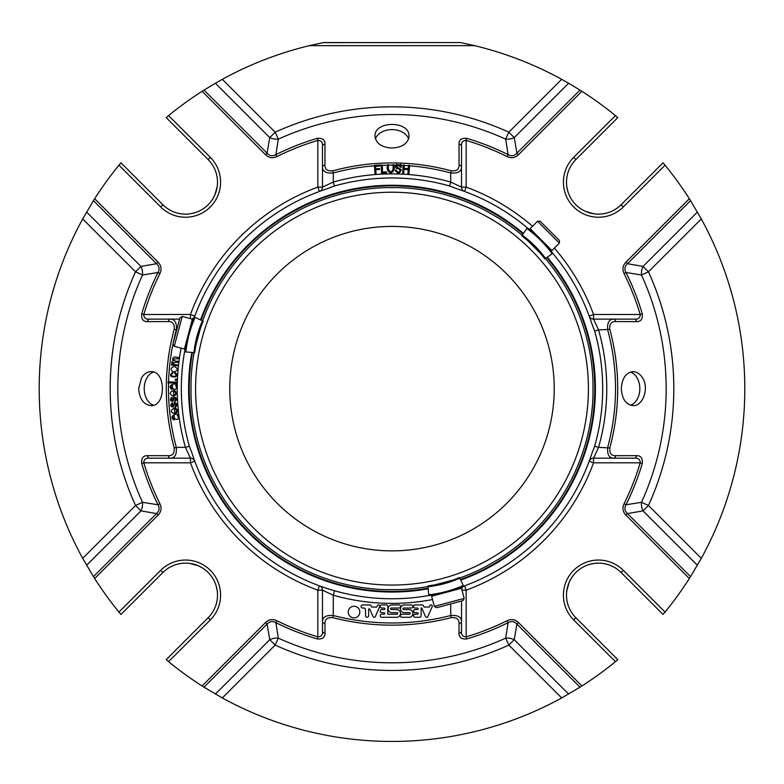 <?xml version="1.0" encoding="UTF-8"?>
<svg xmlns="http://www.w3.org/2000/svg" width="784" height="784" viewBox="0 0 784 784"><rect width="100%" height="100%" fill="white"/><g stroke="black" fill="none" stroke-linecap="round" stroke-linejoin="round"><path stroke-width="1.18" d="M408.562 138.954A16.993 12.015 0 0 0 392.02 129.615A16.993 12.015 0 0 0 375.448 138.925M408.885 137.661L408.983 136.298C410.012 120.481 373.988 120.501 375.017 136.298C376.026 143.501 381.69 147.402 392 148.019C401.418 147.559 407.043 144.109 408.885 137.661M580.003 90.111L581.895 91.307L518.469 154.732L516.93 153.184L580.003 90.111L568.606 83.231L514.235 137.602L508.836 132.192L505.66 139.15A10.819 6.87 169.7 0 0 514.235 137.602L516.93 153.184C514.363 155.977 511.423 156.457 508.12 154.624L505.66 139.15A274.165 274.165 0 0 0 278.34 139.15L275.88 154.624C272.558 156.457 269.618 155.977 267.07 153.184L269.765 137.602A10.819 6.87 -169.7 0 0 278.34 139.15L275.164 132.192L269.765 137.602L215.394 83.231L203.997 90.111L267.07 153.184L265.531 154.732L202.105 91.307L203.997 90.111M319.441 191.443A4.635 4.635 0 0 0 322.479 187.092L317.843 187.092L319.441 191.443A4.635 4.635 0 0 0 322.479 187.092L322.479 146.255C322.871 142.453 321.332 140.512 317.843 140.424L317.216 138.337C322.518 137.925 325.105 139.866 324.988 144.148L324.939 165.052C324.801 169.305 327.398 171.235 332.72 170.863L333.288 172.97C326.242 173.538 322.636 171.598 322.479 167.149A3.087 2.136 0 0 1 324.939 165.052M393.901 165.13A223.518 223.518 0 0 1 396.498 165.169L396.537 162.984L400.526 163.101L400.957 165.777M461.521 146.255L461.521 167.149C461.384 171.578 457.778 173.519 450.712 172.97L451.28 170.863C456.602 171.245 459.189 169.305 459.061 165.052L459.012 144.148C458.885 139.866 461.472 137.935 466.784 138.337L466.157 140.424C462.678 140.503 461.129 142.443 461.521 146.255A3.087 2.146 180 0 0 459.012 144.148M554.229 388.639A162.229 162.229 0 0 1 392 550.878A162.229 162.229 0 0 1 229.771 388.639A162.229 162.229 0 0 1 392 226.409A162.229 162.229 0 0 1 554.229 388.639M434.346 606.385L436.619 607.698L462.883 600.662L464.197 598.388L461.472 588.235L431.631 596.232L434.346 606.385L464.197 598.388M182.251 316.442L179.987 317.755L172.95 344.019L174.254 346.293L184.407 349.017L192.403 319.166L182.251 316.442L174.254 346.293M559.394 243.099L559.394 240.472L540.166 221.245L537.55 221.245L530.121 228.673L551.965 250.527L559.394 243.099L537.55 221.245M545.37 258.534A201.125 201.125 0 0 1 593.008 381.788A201.125 201.125 0 0 0 545.37 258.534A201.125 201.125 0 0 1 593.008 381.788C592.714 375.154 592.714 375.154 593.008 381.788C592.714 375.154 592.714 375.154 593.008 381.788L593.008 395.489A201.125 201.125 0 0 1 498.438 559.296C504.034 555.719 504.034 555.719 498.438 559.296C504.034 555.719 504.034 555.719 498.438 559.296L486.57 566.146A201.125 201.125 0 0 1 459.767 578.004A201.125 201.125 0 0 0 486.57 566.146A201.125 201.125 0 0 1 459.767 578.004A201.125 201.125 0 0 0 486.57 566.146M434.277 585.05L453.593 579.876M398.85 589.646A201.125 201.125 0 0 0 427.995 586.52A201.125 201.125 0 0 1 398.85 589.646A201.125 201.125 0 0 0 427.995 586.52A201.125 201.125 0 0 1 398.85 589.646C405.485 589.352 405.485 589.352 398.85 589.646L385.15 589.646C378.505 589.352 378.505 589.352 385.15 589.646C378.505 589.352 378.505 589.352 385.15 589.646A201.125 201.125 0 0 1 297.43 566.146C303.32 569.204 303.32 569.204 297.43 566.146C303.32 569.204 303.32 569.204 297.43 566.146L285.562 559.296A201.125 201.125 0 0 1 190.992 395.489C191.286 402.133 191.286 402.133 190.992 395.489C191.286 402.133 191.286 402.133 190.992 395.489L190.992 381.788A201.125 201.125 0 0 1 194.128 352.653A201.125 201.125 0 0 0 190.992 381.788M200.763 327.055L195.588 346.371M285.562 217.991A201.125 201.125 0 0 0 202.635 320.872A201.125 201.125 0 0 1 285.562 217.991A201.125 201.125 0 0 0 202.635 320.872A201.125 201.125 0 0 1 285.562 217.991C279.966 221.568 279.966 221.568 285.562 217.991C279.966 221.568 279.966 221.568 285.562 217.991L297.43 211.141A201.125 201.125 0 0 1 385.15 187.641C378.515 187.935 378.515 187.935 385.15 187.641L398.85 187.641C405.495 187.935 405.495 187.935 398.85 187.641C405.495 187.935 405.495 187.935 398.85 187.641A201.125 201.125 0 0 1 486.57 211.141C480.68 208.074 480.68 208.074 486.57 211.141C480.68 208.074 480.68 208.074 486.57 211.141L498.438 217.991A201.125 201.125 0 0 1 522.105 235.269A201.125 201.125 0 0 0 498.438 217.991A201.125 201.125 0 0 1 522.105 235.269A201.125 201.125 0 0 0 498.438 217.991M526.819 239.679L540.96 253.83M449.33 581.356L453.642 579.856M530.229 242.638L521.781 235.749L526.868 228.477A116.943 116.943 0 0 1 552.161 253.781L552.808 253.33A117.727 117.727 0 0 0 527.318 227.84M398.85 187.641A201.125 201.125 0 0 1 486.57 211.141A201.125 201.125 0 0 0 398.85 187.641A201.125 201.125 0 0 1 486.57 211.141M297.43 211.141A201.125 201.125 0 0 1 385.15 187.641A201.125 201.125 0 0 0 297.43 211.141A201.125 201.125 0 0 1 385.15 187.641M196.441 341.932L194.697 352.702A108.074 108.074 0 0 1 203.164 321.117L199.283 331.318M285.562 559.296A201.125 201.125 0 0 1 190.992 395.489A201.125 201.125 0 0 0 285.562 559.296A201.125 201.125 0 0 1 190.992 395.489M385.15 589.646A201.125 201.125 0 0 1 297.43 566.146A201.125 201.125 0 0 0 385.15 589.646A201.125 201.125 0 0 1 297.43 566.146M459.522 577.485A108.074 108.074 0 0 1 427.946 585.942L428.789 595.566A117.727 117.727 0 0 0 463.599 586.236L459.522 577.485A108.074 108.074 0 0 1 427.946 585.942L438.707 584.198M593.008 395.489A201.125 201.125 0 0 1 498.438 559.296A201.125 201.125 0 0 0 593.008 395.489A201.125 201.125 0 0 1 498.438 559.296M552.808 253.33L544.9 258.867A108.074 108.074 0 0 0 521.781 235.749A108.074 108.074 0 0 1 544.9 258.867L538 250.41M193.922 352.633L194.697 352.702A108.074 108.074 0 0 1 203.164 321.117L194.412 317.04A117.727 117.727 0 0 0 185.083 351.859L193.922 352.633A108.858 108.858 0 0 1 202.448 320.783M194.412 317.04L195.118 317.373A116.943 116.943 0 0 0 185.867 351.928L185.083 351.859M147.5 455.661A3.087 2.146 90 0 0 149.607 458.17C145.814 457.768 143.874 459.316 143.786 462.805L141.688 463.432C141.287 458.121 143.227 455.533 147.5 455.661L168.413 455.71A3.087 2.136 90 0 0 170.5 458.17L190.453 458.17L185.426 447.35L189.346 446.233L192.256 453.858A210.122 210.122 0 0 0 428.779 595.526L428.721 594.782A116.943 116.943 0 0 0 463.275 585.521L463.599 586.236M93.463 200.635L94.668 198.744L158.084 262.17C161.249 265.511 161.867 269.294 159.946 273.489L157.986 272.518C159.818 269.216 159.328 266.286 156.545 263.718L93.463 200.635L82.692 218.952L135.544 271.813L142.512 274.978A10.819 6.87 79.7 0 0 140.953 266.403L135.544 271.813A281.809 281.809 0 0 0 135.544 505.474L140.953 510.884A10.819 6.87 100.3 0 0 142.512 502.309L135.544 505.474L82.692 558.335L93.463 576.642L156.545 513.569C159.328 511.021 159.809 508.091 157.986 504.769L159.946 503.789C161.876 507.973 161.259 511.746 158.084 515.117L94.668 578.533A352.8 352.8 0 0 0 118.972 612.079L120.942 614.47A3.087 3.087 0 0 0 120.981 614.431A3.087 3.087 0 0 1 120.942 614.47M215.394 694.056L269.765 639.685L267.07 624.103L203.997 687.176L222.313 697.956L275.164 645.095L278.34 638.137A10.819 6.87 -10.3 0 0 269.765 639.685L275.164 645.095A281.809 281.809 0 0 0 508.836 645.095L514.235 639.685A10.819 6.87 10.3 0 0 505.66 638.137L508.836 645.095L561.687 697.956L580.003 687.176L516.93 624.103C514.382 621.31 511.442 620.83 508.12 622.653L505.66 638.137A274.165 274.165 0 0 1 278.34 638.137L275.88 622.653C272.577 620.83 269.637 621.31 267.07 624.103L265.531 622.555C268.873 619.389 272.646 618.772 276.85 620.703A259.053 259.053 0 0 0 317.843 636.853C321.322 636.784 322.871 634.844 322.479 631.032L322.479 621.408C322.616 616.988 326.222 615.019 333.288 615.509L332.739 617.616C327.428 617.312 324.841 619.272 324.968 623.505L324.988 633.139A3.087 2.146 180 0 1 322.479 631.032M697.417 565.254L643.047 510.884L627.455 513.569L690.537 576.642L701.308 558.335L648.456 505.474L641.488 502.309A10.819 6.87 -100.3 0 0 643.047 510.884L648.456 505.474A281.809 281.809 0 0 0 648.456 271.813L643.047 266.403A10.819 6.87 -79.7 0 0 641.488 274.978L648.456 271.813L701.308 218.952L690.537 200.635L627.455 263.718C624.672 266.266 624.191 269.196 626.014 272.518L641.488 274.978A274.165 274.165 0 0 1 641.488 502.309L626.014 504.769C624.182 508.071 624.672 511.001 627.455 513.569L625.916 515.117C622.751 511.766 622.133 507.993 624.054 503.789A259.053 259.053 0 0 0 640.214 462.805C640.136 459.316 638.196 457.778 634.393 458.17L613.5 458.17C609.06 458.023 607.12 454.426 607.669 447.35A223.518 223.518 0 0 0 607.669 329.937C607.11 322.881 609.05 319.284 613.5 319.117A3.087 2.136 90 0 1 615.587 321.577C611.344 321.45 609.403 324.037 609.785 329.358L598.574 329.937L594.654 331.044L591.744 323.429A210.122 210.122 0 0 0 552.769 253.35M368.637 609.462A0.617 0.617 0 0 1 369.823 609.207L372.988 616.508A1.313 1.313 0 0 0 375.35 616.606L379.672 606.649A1.235 1.235 0 0 0 377.418 605.63L376.81 607.041L371.577 607.041L370.999 605.709A1.235 1.235 0 0 0 370.077 604.934L362.62 604.934A1.548 1.548 0 0 0 361.071 606.434A1.548 1.548 0 0 0 362.522 608.031L363.805 608.031A1.744 1.744 0 0 1 365.55 609.776L365.55 615.754A1.548 1.548 0 0 0 367.098 617.292A1.548 1.548 0 0 0 368.637 615.754L368.637 609.462M354.025 606.248A5.811 5.811 0 0 1 359.836 612.059A5.811 5.811 0 0 1 354.025 617.87A5.811 5.811 0 0 1 348.214 612.059A5.811 5.811 0 0 1 354.025 606.248M391.324 608.031A0.774 0.774 0 0 0 390.55 608.805A0.774 0.774 0 0 0 391.324 609.57L396.626 609.57A3.861 3.861 0 0 1 400.487 613.431A3.861 3.861 0 0 1 396.626 617.292L381.769 617.292A1.548 1.548 0 0 1 380.22 615.754A1.548 1.548 0 0 1 381.769 614.205L384.062 614.205A0.774 0.774 0 0 0 384.836 613.431A0.774 0.774 0 0 0 384.062 612.657L381.769 612.657A1.548 1.548 0 0 1 380.22 611.118A1.548 1.548 0 0 1 381.769 609.57L384.062 609.57A0.774 0.774 0 0 0 384.836 608.796A0.774 0.774 0 0 0 384.062 608.031L381.769 608.031A1.548 1.548 0 0 1 380.22 606.483A1.548 1.548 0 0 1 381.769 604.934L386.257 604.934A1.548 1.548 0 0 1 387.796 606.483L387.796 614.205L396.969 614.205A0.774 0.774 0 0 0 397.743 613.441A0.774 0.774 0 0 0 396.969 612.667L391.971 612.667A3.861 3.861 0 0 1 388.109 608.805A3.861 3.861 0 0 1 391.971 604.934L399.046 604.934A1.548 1.548 0 0 1 400.595 606.483A1.548 1.548 0 0 1 399.046 608.031L391.324 608.031M409.042 609.57A3.861 3.861 0 0 1 412.903 613.431A3.861 3.861 0 0 1 409.042 617.292L401.976 617.292A1.548 1.548 0 0 1 400.438 615.754A1.548 1.548 0 0 1 401.976 614.205L409.483 614.205A0.774 0.774 0 0 0 410.248 613.441A0.774 0.774 0 0 0 409.483 612.667L404.387 612.667A3.861 3.861 0 0 1 400.526 608.805A3.861 3.861 0 0 1 404.387 604.934L411.355 604.934A1.548 1.548 0 0 1 412.903 606.483A1.548 1.548 0 0 1 411.355 608.031L403.74 608.031A0.774 0.774 0 0 0 402.966 608.796A0.774 0.774 0 0 0 403.74 609.57L409.042 609.57M432.16 606.669L427.868 616.547A1.313 1.313 0 0 1 425.477 616.508L421.802 608.031L421.126 608.031L421.126 615.734A1.568 1.568 0 0 1 419.567 617.292L415.099 617.292A1.548 1.548 0 0 1 413.55 615.754A1.548 1.548 0 0 1 415.099 614.205L417.392 614.205A0.774 0.774 0 0 0 418.166 613.431A0.774 0.774 0 0 0 417.392 612.657L415.099 612.657A1.548 1.548 0 0 1 413.55 611.118A1.548 1.548 0 0 1 415.099 609.57L417.392 609.57A0.774 0.774 0 0 0 418.166 608.796A0.774 0.774 0 0 0 417.392 608.031L415.099 608.031A1.548 1.548 0 0 1 413.55 606.483A1.548 1.548 0 0 1 415.099 604.934L422.115 604.934A1.568 1.568 0 0 1 423.546 605.875L424.056 607.041L429.299 607.041L429.906 605.63A1.235 1.235 0 0 1 432.16 606.669M404.074 168.364L408.248 168.648L408.474 165.355L409.542 165.424L408.993 173.48L407.925 173.411L408.19 169.609L404.005 169.324L403.74 173.117L402.682 173.048L403.231 164.993L404.299 165.071L404.074 168.364M594.654 331.044A210.68 210.68 0 0 1 594.654 446.233L598.574 447.35L609.785 447.929C609.403 453.24 611.334 455.837 615.587 455.71A3.087 2.136 90 0 1 613.5 458.17L593.547 458.17A4.635 4.635 0 0 0 589.205 461.168A4.635 4.635 0 0 0 589.196 461.208L593.547 462.805L593.547 458.17L598.574 447.35A214.757 214.757 0 0 0 598.574 329.937L593.547 319.117L634.393 319.117A3.087 2.146 90 0 1 636.5 321.626L615.587 321.577M634.393 319.117C638.186 319.519 640.126 317.971 640.214 314.482L642.312 313.855C642.713 319.157 640.773 321.754 636.5 321.626M568.606 83.231L561.687 79.331A352.8 352.8 0 0 0 474.594 45.648L460.953 42.65M322.479 146.255A3.087 2.146 0 0 1 324.988 144.148M194.128 317.932L194.804 316.079A4.635 4.635 0 0 1 191.639 318.961A4.635 4.635 0 0 0 194.795 316.119A4.635 4.635 0 0 0 194.804 316.079L190.453 314.482L143.786 314.482L141.688 313.855C141.287 319.166 143.227 321.754 147.5 321.626A3.087 2.146 90 0 1 149.607 319.117L170.5 319.117A3.087 2.136 90 0 0 168.413 321.577L147.5 321.626M159.946 273.489A259.053 259.053 0 0 0 143.786 314.482C143.864 317.961 145.804 319.509 149.607 319.117M141.688 313.855A261.239 261.239 0 0 1 157.986 272.518L142.512 274.978A274.165 274.165 0 0 0 142.512 502.309L157.986 504.769A261.239 261.239 0 0 1 141.688 463.432M323.047 42.65L460.502 42.561L323.498 42.561L309.406 45.648A352.8 352.8 0 0 0 222.313 79.331L215.394 83.231M82.692 218.952A352.8 352.8 0 0 0 82.692 558.335M324.988 633.139C325.115 637.412 322.528 639.352 317.216 638.95L317.843 636.853L317.843 590.185L322.479 590.185L322.479 621.408A3.087 2.146 180 0 0 324.968 623.505M222.313 697.956A352.8 352.8 0 0 0 561.687 697.956M466.784 638.95C461.482 639.352 458.895 637.421 459.012 633.139L459.032 623.505C459.169 619.272 456.572 617.312 451.261 617.616L450.712 615.509C457.758 615.009 461.364 616.969 461.521 621.408L461.521 631.032C461.129 634.834 462.668 636.775 466.157 636.853L466.784 638.95A261.239 261.239 0 0 0 508.12 622.653L507.15 620.703C511.335 618.772 515.108 619.389 518.469 622.555L516.93 624.103L514.235 639.685L568.606 694.056M459.012 633.139A3.087 2.146 0 0 0 461.521 631.032L461.521 601.024M615.587 455.71L636.5 455.661A3.087 2.146 90 0 1 634.393 458.17M636.5 455.661C640.773 455.524 642.713 458.121 642.312 463.432L640.214 462.805L593.547 462.805A214.757 214.757 0 0 1 466.157 590.185L464.559 585.844L463.589 586.197A210.122 210.122 0 0 0 591.744 453.858L594.654 446.233M701.308 558.335A352.8 352.8 0 0 0 701.308 218.952M459.032 623.505A3.087 2.146 0 0 0 461.521 621.408M168.413 455.71C172.656 455.837 174.597 453.25 174.215 447.929L176.331 447.35C176.89 454.397 174.95 458.003 170.5 458.17L149.607 458.17M176.41 382.092L176.38 383.121L168.041 382.866L168.07 381.847L176.41 382.092M177.615 364.776L177.478 365.795L171.48 365.021L171.598 364.109L172.451 364.217L171.706 362.277L172.97 360.728C172.068 357.21 173.921 356.181 178.517 357.651L178.389 358.67L173.009 359.072C173.881 360.748 175.567 361.463 178.066 361.218L177.939 362.228L172.549 362.62C173.519 364.325 175.204 365.04 177.615 364.776M172.725 373.429C167.384 377.182 180.251 377.359 174.626 373.468L174.832 372.469C183.123 378.535 164.581 378.437 172.637 372.42L172.725 373.429M176.527 379.162L176.469 380.328L175.312 380.279L175.361 379.113L176.527 379.162M172.176 398.056C169.805 401.8 173.754 399.997 173.813 396.998C177.204 397.811 177.556 399.389 174.881 401.741L174.675 400.732C177.762 397.145 173.019 397.968 173.048 401.428C169.961 400.928 169.609 399.477 171.99 397.067L172.176 398.056M172.49 403.78C170.226 407.572 174.126 405.671 174.107 402.672C177.507 403.397 177.909 404.975 175.293 407.386L175.067 406.377C178.056 402.711 173.342 403.672 173.45 407.121C170.344 406.661 169.952 405.21 172.284 402.79L172.49 403.78M176.341 385.258L175.587 385.434C178.958 390.373 171.353 390.765 172.5 385.493C170.569 386.208 170.442 387.218 172.137 388.531L171.98 389.53C167.129 385.963 172.852 383.327 176.351 384.18L176.341 385.258M173.636 394.999C176.047 394.087 176.292 392.931 174.371 391.539L174.489 390.481C177.419 392.902 177.066 394.764 173.45 396.047C169.109 394.303 169.138 392.441 173.548 390.471L173.636 394.999M174.871 412.639C177.194 411.541 177.351 410.375 175.322 409.14L175.351 408.072C178.468 410.257 178.272 412.129 174.763 413.717C170.295 412.315 170.177 410.463 174.42 408.141L174.871 412.639M177.948 415.157L177.223 415.442C181.31 420.077 173.734 421.165 174.185 415.922C172.362 416.902 172.382 417.921 174.234 418.979L174.224 419.989C168.736 417.176 174.528 413.658 177.811 414.089L177.948 415.157M173.901 372.067C169.981 369.881 170.128 368 174.332 366.412C178.321 368.627 178.174 370.509 173.901 372.067M141.532 377.849L138.68 388.639C139.493 398.948 143.59 404.613 150.998 405.632C166.159 406.661 166.179 370.646 150.998 371.655C147.235 371.773 144.089 373.841 141.532 377.849M179.624 319.117L170.5 319.117C174.94 319.255 176.88 322.861 176.331 329.937L174.215 329.358C174.597 324.047 172.666 321.45 168.413 321.577M376.026 173.401L374.968 173.47L374.458 165.414L379.887 165.071L379.946 166.022L375.575 166.306L375.732 168.785L379.505 168.54L379.574 169.501L375.801 169.736L376.026 173.401M386.541 172.882L381.494 173.048L381.23 164.983L382.288 164.954L382.533 172.059L386.512 171.931L386.541 172.882M388.619 164.758C387.835 168.158 388.511 170.579 390.657 171.99C392.941 170.706 393.666 168.295 392.833 164.748L393.901 164.748C394.911 169.011 393.862 171.745 390.755 172.96C387.58 171.725 386.512 168.991 387.551 164.758L388.619 164.758M392.833 164.748L392.833 165.12A223.518 223.518 0 0 0 388.619 165.15M400.389 167.257C399.33 165.297 398.066 165.15 396.577 166.806L401.241 169.589C399.84 173.911 397.811 174.117 395.136 170.206L396.145 170.148C398.497 175.146 403.211 168.629 396.635 168.638C392.392 165.277 401.467 162.592 401.418 167.217L400.389 167.257M408.454 165.728A223.518 223.518 0 0 0 404.27 165.463L404.299 165.071M322.479 187.092L333.288 182.064L334.405 185.994A210.68 210.68 0 0 1 449.595 185.994L450.712 182.064L461.521 187.092L461.521 167.149A3.087 2.136 180 0 0 459.061 165.052M642.527 377.849C639.969 373.841 636.824 371.773 633.06 371.655C625.867 372.665 621.957 378.329 621.349 388.639C621.967 398.968 625.877 404.622 633.06 405.632C642.88 406.318 649.407 388.08 642.527 377.849M554.386 248.107A214.757 214.757 0 0 1 593.547 314.482L589.196 316.079A4.635 4.635 0 0 0 593.547 319.117L593.547 314.482L640.214 314.482A259.053 259.053 0 0 0 624.054 273.489C622.124 269.314 622.741 265.541 625.916 262.17L689.332 198.744L690.537 200.635M625.916 262.17L627.455 263.718L643.047 266.403L697.417 212.033M624.054 273.489L626.014 272.518A261.239 261.239 0 0 1 642.312 313.855M466.784 138.337A261.239 261.239 0 0 1 508.12 154.624L507.15 156.584A259.053 259.053 0 0 0 466.157 140.424L466.157 187.092L461.521 187.092A4.635 4.635 0 0 0 464.559 191.443L466.157 187.092A214.757 214.757 0 0 1 532.542 226.253M518.469 154.732C515.127 157.898 511.354 158.515 507.15 156.584M663.058 162.817A3.087 3.087 0 0 0 663.019 162.856A3.087 3.087 0 0 1 663.058 162.817L665.028 165.208A352.8 352.8 0 0 1 689.332 198.744M581.895 91.307A352.8 352.8 0 0 1 615.43 115.611L617.782 117.629L575.868 159.544A31.977 31.977 0 0 0 575.868 204.771A31.977 31.977 0 0 0 621.095 204.771L663.019 162.856L663.44 163.288M166.179 117.59A3.087 3.087 0 0 0 166.218 117.629A3.087 3.087 0 0 1 166.179 117.59L168.57 115.611A352.8 352.8 0 0 1 202.105 91.307M190.453 318.647L190.453 314.482A214.757 214.757 0 0 1 317.843 187.092L317.843 140.424A259.053 259.053 0 0 0 276.85 156.584L275.88 154.624A261.239 261.239 0 0 1 317.216 138.337M276.85 156.584C272.665 158.515 268.892 157.898 265.531 154.732M158.084 262.17L156.545 263.718L140.953 266.403L86.583 212.033M166.218 117.629L208.132 159.544L166.218 117.629L166.639 117.198M120.56 163.288L120.942 162.817A3.087 3.087 0 0 1 120.981 162.856L162.905 204.771L120.981 162.856L118.972 165.208A352.8 352.8 0 0 0 94.668 198.744M203.997 687.176L202.105 685.98A352.8 352.8 0 0 1 168.57 661.676L166.218 659.658L208.132 617.743A31.977 31.977 0 0 0 208.132 572.506A31.977 31.977 0 0 0 162.905 572.506L120.981 614.431L120.56 613.999M94.668 578.533L93.463 576.642M86.583 565.254L140.953 510.884L156.545 513.569L158.084 515.117M317.216 638.95A261.239 261.239 0 0 1 275.88 622.653L276.85 620.703M690.537 576.642L689.332 578.533A352.8 352.8 0 0 1 665.028 612.079L663.019 614.431L621.095 572.506A31.977 31.977 0 0 0 575.868 572.506A31.977 31.977 0 0 0 575.868 617.743L617.782 659.658A3.087 3.087 0 0 1 617.821 659.697L615.43 661.676A352.8 352.8 0 0 1 581.895 685.98L580.003 687.176M642.312 463.432A261.239 261.239 0 0 1 626.014 504.769L624.054 503.789M432.513 599.544A214.757 214.757 0 0 1 333.288 595.223L322.479 590.185A4.635 4.635 0 0 0 319.441 585.844L317.843 590.185A214.757 214.757 0 0 1 190.453 462.805L194.804 461.208A4.635 4.635 0 0 0 190.453 458.17L190.453 462.805L143.786 462.805A259.053 259.053 0 0 0 159.946 503.789M172.97 344.058A223.518 223.518 0 0 0 168.58 381.857L168.07 381.847M387.551 165.169A223.518 223.518 0 0 0 382.308 165.336L382.288 164.954M396.145 170.148L396.449 171.157L398.468 172.098L400.261 171.471L400.203 170.001M374.478 165.806A223.518 223.518 0 0 0 333.288 172.97L333.288 182.064A214.757 214.757 0 0 1 450.712 182.064L450.712 172.97A223.518 223.518 0 0 0 409.513 165.806L409.542 165.424M118.972 165.208L160.72 206.956L162.905 204.771A31.977 31.977 0 0 0 208.132 204.771A31.977 31.977 0 0 0 208.132 159.544L210.318 157.359L168.57 115.611M665.028 612.079L623.28 570.321A35.074 35.074 0 0 0 573.682 570.321A35.074 35.074 0 0 0 573.682 619.928L575.868 617.743A31.977 31.977 0 0 1 566.783 590.852L569.135 582.414M594.203 213.856L585.766 211.504M585.403 211.347L582.149 209.661M580.523 208.622L579.141 207.633M567.704 190.845L566.783 186.435M217.217 186.435L214.865 194.873M214.698 195.245L213.013 198.489M211.984 200.126L210.984 201.508M194.197 212.944L189.797 213.856M189.797 563.431L198.234 565.774M198.597 565.94L201.851 567.626M203.477 568.665L204.859 569.654M216.296 586.442L217.217 590.852M569.302 582.042L570.987 578.798M572.016 577.161L573.016 575.779M589.803 564.343L594.203 563.431M595.399 388.639A203.399 203.399 0 0 0 547.242 257.221A203.399 203.399 0 0 1 460.737 580.082A203.399 203.399 0 0 0 595.399 388.639M523.418 233.397A203.399 203.399 0 0 0 200.567 319.911A203.399 203.399 0 0 1 523.418 233.397M191.845 352.447A203.399 203.399 0 0 0 428.191 588.794A203.399 203.399 0 0 1 191.845 352.447M461.678 589A4.635 4.635 0 0 1 464.559 585.844A4.635 4.635 0 0 0 461.678 589M450.712 603.925L450.712 615.509A234.338 234.338 0 0 1 333.288 615.509L333.288 595.223L334.552 590.764M321.293 586.51L323.919 587.432M189.346 446.233A210.68 210.68 0 0 1 186.269 343.274M334.405 185.994L326.781 188.895A210.122 210.122 0 0 0 194.452 317.059M464.559 191.443A4.635 4.635 0 0 1 461.521 187.092A4.635 4.635 0 0 0 464.53 191.433L464.559 191.443A4.635 4.635 0 0 1 464.53 191.433L462.707 190.767M527.289 227.87A210.122 210.122 0 0 0 457.219 188.895L449.595 185.994M593.547 458.17A4.635 4.635 0 0 0 589.196 461.208A4.635 4.635 0 0 1 593.547 458.17M153.586 372.077A16.993 12.015 -90 0 0 144.227 388.639A16.993 12.015 -90 0 0 153.605 405.22M630.454 405.22A16.993 12.015 90 0 0 639.832 388.658A16.993 12.015 90 0 0 630.473 372.077M396.537 162.984A225.704 225.704 0 0 0 332.72 170.863M451.28 170.863A225.704 225.704 0 0 0 400.526 163.101M293.794 558.747A196.412 196.412 0 0 1 293.794 218.54A196.412 196.412 0 0 1 588.412 388.639A196.412 196.412 0 0 1 293.794 558.747M545.537 258.416A108.858 108.858 0 0 0 522.232 235.102M428.015 586.726A108.858 108.858 0 0 0 459.855 578.19M561.687 79.331L508.836 132.192A281.809 281.809 0 0 0 275.164 132.192L222.313 79.331M309.406 45.648L474.594 45.648M451.261 617.616A236.523 236.523 0 0 1 332.739 617.616M174.215 329.358A225.704 225.704 0 0 0 174.215 447.929M609.785 447.929A225.704 225.704 0 0 0 609.785 329.358M202.105 685.98L265.531 622.555M518.469 622.555L581.895 685.98M462.001 590.185L466.157 590.185L466.157 636.853A259.053 259.053 0 0 0 507.15 620.703M689.332 578.533L625.916 515.117M168.55 382.886A223.518 223.518 0 0 0 176.331 447.35L185.426 447.35A214.757 214.757 0 0 1 181.094 348.125M176.723 329.937L176.331 329.937A223.518 223.518 0 0 0 173.078 343.529M381.24 165.385A223.518 223.518 0 0 0 379.907 165.453M403.211 165.404A223.518 223.518 0 0 0 400.448 165.277M615.43 115.611L573.682 157.359A35.074 35.074 0 0 0 573.682 206.956A35.074 35.074 0 0 0 623.28 206.956L665.028 165.208M623.28 206.956L621.095 204.771M573.682 157.359L575.868 159.544M160.72 206.956A35.074 35.074 0 0 0 210.318 206.956A35.074 35.074 0 0 0 210.318 157.359M162.905 572.506L160.72 570.321L118.972 612.079M168.57 661.676L210.318 619.928A35.074 35.074 0 0 0 210.318 570.321A35.074 35.074 0 0 0 160.72 570.321M208.132 617.743L210.318 619.928M573.682 619.928L615.43 661.676M621.095 572.506L623.28 570.321M460.463 579.503A202.772 202.772 0 0 0 546.722 257.583M523.055 233.916A202.772 202.772 0 0 0 201.135 320.176M192.472 352.506A202.772 202.772 0 0 0 428.133 588.167M194.804 461.208A4.635 4.635 0 0 0 190.453 458.17M194.804 316.079A4.635 4.635 0 0 1 191.639 318.961M593.547 319.117A4.635 4.635 0 0 1 589.196 316.079M437.394 594.301L436.855 594.84M455.514 589.45L456.249 589.637M191.198 325.125L191.002 324.39M186.337 343.245L185.808 343.794M547.408 246.499L548.143 246.705M534.149 233.23L533.943 232.495M589.872 459.355L589.196 461.208"/></g></svg>
